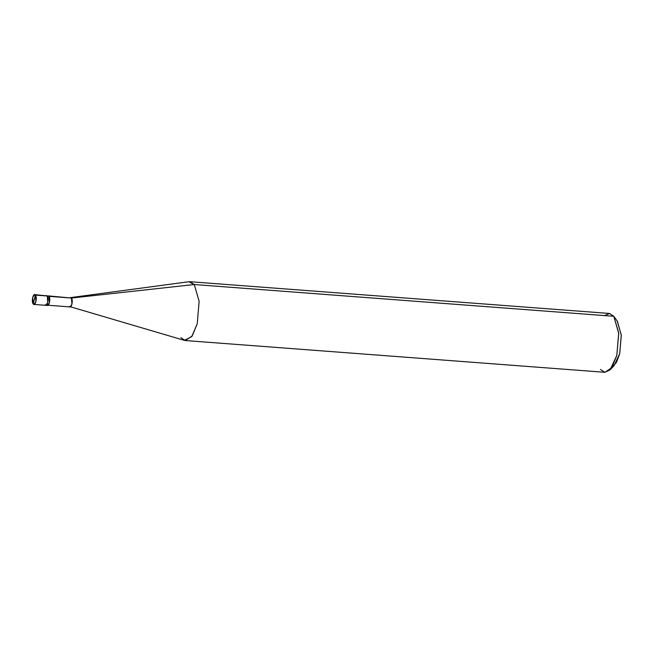 <?xml version="1.0" encoding="UTF-8"?>
<svg xmlns="http://www.w3.org/2000/svg" width="654" height="654" viewBox="0 0 654 654"><rect width="100%" height="100%" fill="white"/><g stroke="black" fill="none" stroke-linecap="round" stroke-linejoin="round"><path stroke-width="0.98" d="M45.036 304.854C47.055 307.805 49.402 298.461 47.268 295.992L35.422 295.093L33.199 303.955C31.057 301.486 33.411 292.134 35.422 295.093L34.687 294.619L32.7 297.423L33.199 303.955L35.422 295.093C37.564 297.562 35.218 306.914 33.199 303.955L33.943 304.429L35.921 301.625L35.422 295.093L47.268 295.992L45.715 295.87L47.268 295.992L47.767 302.524L45.78 305.32L47.767 302.524L47.268 295.992L46.524 295.518L47.268 295.992C49.402 298.461 47.055 307.805 45.036 304.854L47.472 305.451L49.459 302.655L48.96 296.115L47.407 296M612.095 367.221L616.542 362.21L619.698 353.74L621.275 334.987L617.204 321.065M34.687 294.619L48.96 296.115C51.094 298.584 48.748 307.936 46.728 304.977M48.2 295.886L71.45 298.044L48.903 296.336L71.45 298.044L70.591 297.603L188.834 281.735L194.254 284.531L71.45 298.044L71.924 304.257L70.043 306.914L47.489 305.205M180.896 337.709L185.344 340.546L192.219 335.943L197.246 323.746L199.135 301.249L194.254 284.531L189.799 281.702L609.356 313.454L613.804 316.291L194.254 284.531L199.135 301.249L197.246 323.746L191.753 336.606L184.395 340.374L69.34 306.464C71.253 309.277 73.485 300.39 71.45 298.044L194.254 284.531L613.804 316.291L609.544 313.47L604.525 315.588M600.446 369.469L604.86 372.298L610.035 369.862L616.804 355.506L618.725 333.442L613.804 316.291L618.692 333L616.804 355.506L611.776 367.703L604.901 372.298L185.344 340.546M614.065 316.642L617.417 321.351L621.3 335.355L619.698 353.74L614.065 365.7L610.035 369.862M33.943 304.429L45.78 305.32"/></g></svg>
